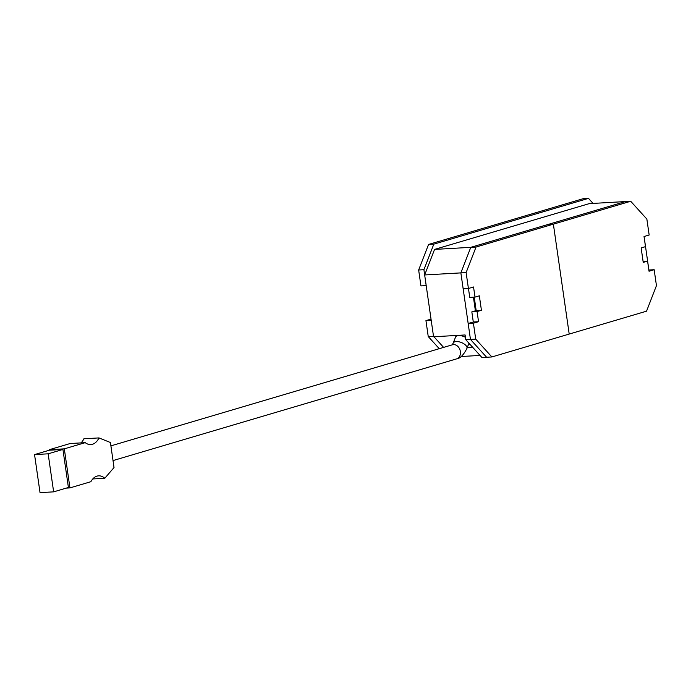 <?xml version="1.0" encoding="UTF-8"?>
<svg xmlns="http://www.w3.org/2000/svg" width="691" height="691" viewBox="0 0 691 691"><rect width="100%" height="100%" fill="white"/><g stroke="black" fill="none" stroke-linecap="round" stroke-linejoin="round"><path stroke-width="1.04" d="M470.096 344.446L468.248 344.999M465.786 339.687L481.947 357.523L486.619 357.256L470.459 339.419L465.786 339.687L465.103 334.962L433.577 336.767L424.663 274.958L434.579 249.408L589.242 203.629L625.45 201.556L470.778 247.335L625.45 201.556L630.702 201.262L553.37 224.152L569.203 334.064L646.543 311.175L656.45 285.625L654.161 269.715L648.901 270.017L644.072 236.503M461.173 356.513L480.055 355.433M475.71 339.117L491.871 356.953L486.619 357.256L470.459 339.419L475.71 339.117L473.421 323.207L468.161 323.509L470.459 339.419L460.871 272.893L470.778 247.335L460.871 272.893L463.16 288.795L468.42 288.501L466.123 272.591L424.663 274.958M467.315 347.409L472.514 347.115M475.391 310.812L473.43 297.19M434.579 249.408L476.03 247.041L466.123 272.591M643.079 261.362L647.571 261.112L643.226 262.39L641.144 247.931L645.489 246.644L644.029 236.521L649.16 235L646.862 219.099L630.702 201.262M491.871 356.953L569.203 334.064L553.37 224.152L548.11 224.445L553.37 224.152L476.03 247.041M647.571 261.112L649.03 271.235L654.161 269.715M473.421 323.207L478.543 321.695L477.084 311.563L481.428 310.285L479.347 295.817L475.002 297.104L473.542 286.981L468.42 288.501M468.161 323.509L473.292 321.989L471.832 311.866L476.177 310.579L474.242 297.147M475.002 297.104L469.75 297.406L468.463 288.484M471.832 311.866L477.084 311.563M473.292 321.989L478.543 321.695M476.177 310.579L481.428 310.285M588.49 198.369L583.23 198.671L428.558 244.45L433.818 244.148L588.49 198.369L593.051 203.413M433.818 244.148L423.911 269.706L426.2 285.616L420.949 285.91L418.651 270L423.911 269.706M428.239 336.534L425.95 320.624L431.201 320.322L433.499 336.232L428.239 336.534L439.251 348.687M433.957 336.742L443.613 347.392M428.558 244.45L418.651 270M425.95 320.624L431.029 319.121M90.867 481.705A19.115 11.583 -93.3 0 1 97.008 476.116A19.115 11.583 -93.3 0 1 98.632 475.84A19.115 11.583 -93.3 0 1 104.79 478.267L114.024 467.539L110.422 442.516L98.977 437.913A19.115 11.583 -93.3 0 1 90.806 444.581A19.115 11.583 -93.3 0 1 85.243 442.655L64.315 448.848L69.938 487.898L90.867 481.705M53.639 491.854L48.154 453.814L34.55 454.592L40.035 492.631L53.639 491.854L68.409 487.475L62.924 449.444L49.32 450.221L49.251 449.711L64.315 448.848M49.251 449.711L70.18 443.518L85.243 442.655M81.046 442.896A19.115 11.583 86.7 0 0 83.913 438.776L98.977 437.913M92.784 478.949L104.79 478.267M66.276 488.114L69.938 487.898M34.55 454.592L49.32 450.221M48.154 453.814L62.924 449.444M468.956 343.185L466.917 348.437A7.351 3.515 21.2 0 0 463.929 343.816A7.351 3.515 21.2 0 0 456.25 341.57A7.351 3.515 21.2 0 0 453.201 343.116L455.542 337.096A7.351 3.515 21.2 0 1 458.582 335.55A7.351 3.515 21.2 0 1 465.44 337.303M110.906 445.868L452.441 344.783A7.351 5.787 73.5 0 1 453.486 344.602A7.351 5.787 73.5 0 1 460.241 350.838A7.351 5.787 73.5 0 1 456.613 358.879L113.022 460.577M453.201 343.116L452.13 344.913M466.917 348.437C463.583 354.975 460.154 358.456 456.613 358.879"/></g></svg>
